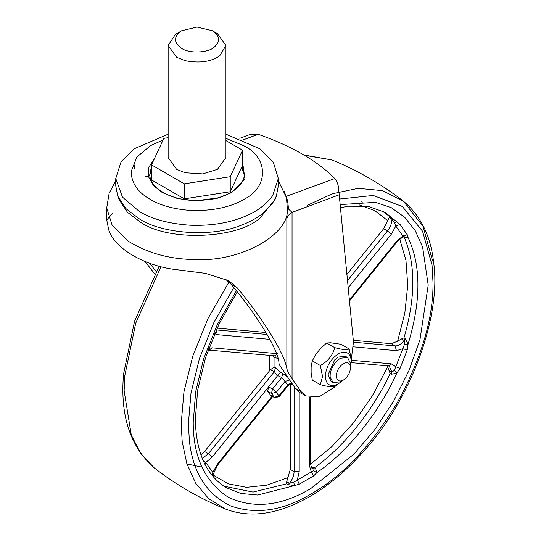 <?xml version="1.0" encoding="UTF-8"?>
<svg xmlns="http://www.w3.org/2000/svg" width="541" height="541" viewBox="0 0 541 541"><rect width="100%" height="100%" fill="white"/><g stroke="black" fill="none" stroke-linecap="round" stroke-linejoin="round"><path stroke-width="0.81" d="M284.106 191.054L286.203 196.701C287.413 199.372 288.143 203.45 288.407 208.934L287.305 208.894C287.034 203.078 286.561 198.939 285.898 196.484L278.311 180.694M286.858 368.678C284.58 353.807 263.771 319.907 237.249 287.832L231.014 284.235C258.429 316.755 279.677 352.184 279.028 364.309L295.258 388.296L299.775 392.516L305.651 395.904L301.134 391.691L292.052 378.612C289.185 374.521 287.454 371.214 286.858 368.678L286.858 218.706L287.305 208.894C289.888 234.436 240.272 262 196.167 259.524C170.902 259.524 148.362 253.479 128.555 241.374L112.095 225.083L106.733 207.886L109.113 193.34L115.76 180.694M288.407 208.934L292.052 212.41C289.077 214.168 287.345 216.265 286.858 218.706M351.292 359.535L353.456 341.926L338.882 191.534C338.686 185.793 337.32 181.465 334.778 178.544L285.898 196.484M239.778 138.327L250.659 134.256L258.145 134.303L243.484 139.781M231.014 284.235L225.272 278.933M156.166 271.568L149.722 263.298M154.841 274.01L145.015 261.506M336.827 384.665L334.169 387.363L319.231 396.742L305.651 395.904M106.733 207.386L106.733 219.971L108.714 229.763C114.401 248.677 145.441 266.598 178.205 269.878L205.249 273.32L228.66 280.684L237.249 287.832M106.733 219.971L112.447 213.594M334.778 178.544C317.256 160.799 291.714 146.05 258.145 134.303M278.067 358.44L275.416 357.763L275.038 355.829M274.05 367.15L275.416 367.779L280.651 372.445L277.323 376.022L274.368 371.64L270.351 369.787L274.05 367.15L274.05 357.019L273.225 355.667M280.651 372.445L282.747 373.418L287.386 376.969M292.647 384.536L291.538 384.164M340.363 207.73L348.336 206.222L368.11 206.337L385.064 212.343L400.063 224.474L395.836 226.07L394.457 222.831L391.948 219.193L389.189 217.597L390.156 217.036L396.803 221.506L394.457 222.831M400.063 224.474L407.217 234.666L408.07 237.533L405.27 237.465L403.999 236.728C415.765 263.636 415.765 297.334 403.999 337.827L405.27 338.565L408.07 344.123L407.217 349.939L402.835 348.722L404.303 344.745L404.242 340.532L401.483 338.943L403.999 337.827M407.217 349.939L400.063 368.394L396.803 373.162L391.427 374.244L390.156 373.506L387.241 365.851M389.189 370.639L391.948 372.235L394.457 370.118L396.803 373.162C379.14 412.634 347.653 451.816 316.857 472.611L313.604 475.945L311.318 471.901L313.523 470.798L314.057 469.121L311.298 467.532L314.328 467.837L315.606 468.574L316.857 472.611L313.523 470.798M313.604 475.945L299.288 484.209L294.331 485.615L287.92 484.56L286.642 483.823L286.703 481.733L290.267 469.385L290.267 384.171M208.136 350.054L275.349 355.856L277.323 353.652M289.645 383.305L291.68 384.198C292.16 383.542 291.011 383.948 288.231 385.415L281.746 377.503L277.689 375.623M291.849 383.386L287.65 385.023L278.872 395.944L279.136 396.729L274.51 397.594L271.474 393.456L267.639 391.244L268.654 386.808L272.488 389.02L276.316 392.306L278.872 395.944L274.199 397.337L270.365 395.126L267.639 391.244M289.557 380.093L285.1 381.385L276.316 392.306L271.474 393.456L272.488 389.02L281.746 377.503L282.747 373.418M275.416 367.779L274.368 371.64L208.386 453.723L212.214 457.017L205.796 462.481L212.796 472.435L212.904 474.937L217.583 465.071L217.326 464.286L272.069 396.181M274.51 397.594L270.365 395.126M286.703 481.733L289.462 483.323L293.831 482.166L311.318 471.901L309.425 465.7L309.425 397.378M237.242 291.883L218.956 324.208L205.533 357.736L197.654 390.169L195.328 419.444C196.011 452.553 206.277 475.282 226.124 487.637L240.88 493.453L257.672 495.042L294.331 485.615L293.831 482.166M299.288 484.209L297.313 479.989L299.207 471.596L294.101 471.596L294.101 386.632M203.058 460.932L205.796 462.481L204.938 464.354M212.288 475.769L212.796 472.435L217.326 464.286M404.242 236.688L402.835 236.032L395.836 226.07L391.312 234.219L348.181 287.873M404.303 344.745L408.07 344.123C421.202 301.012 421.202 265.482 408.07 237.533L404.303 236.836M407.217 234.666L402.835 236.032L396.418 241.489L349.364 300.018M394.457 370.118L402.835 348.722L396.418 350.669L353.584 346.842M400.063 368.394L395.836 366.764L391.312 363.836L388.431 365.959L389.331 366.223L391.948 372.235L391.427 374.244M277.323 376.022L212.214 457.017M200.968 454.92L204.552 451.512L270.351 369.787M217.11 328.13L265.956 332.492M346.876 274.463L383.65 228.715L389.189 217.597M353.293 340.296L391.312 343.691L397.635 341.195L401.483 338.943M225.935 134.209L260.072 148.863L273.333 162.307L278.311 178.483L272.657 195.68C265.753 205.296 255.291 212.687 241.272 217.847C226.436 223.447 209.482 225.908 190.405 225.252C169.333 223.818 152.386 219.288 139.564 211.659L122.449 197.12L115.76 178.483L121.076 161.786L134.141 148.761M278.311 178.483L278.311 185.854L276.37 196.065L272.657 203.051L261.195 214.662C255.731 218.747 249.09 222.27 241.272 225.218C211.572 237.722 161.603 233.604 139.564 219.037L126.215 208.873L117.708 196.065L115.76 185.854L115.76 178.483M118.479 197.891L119.121 199.717L127.473 212.302L140.586 222.277C168.758 241.881 237.844 238.764 260.059 217.982L274.956 199.717L276.37 196.065M241.665 167.142L244.262 175.068M149.816 175.068L151.527 168.772M225.935 138.374L243.653 145.671C268.803 157.783 268.803 187.382 243.653 199.494C230.5 207.244 213.168 210.922 191.656 210.517C174.567 209.353 160.819 205.681 150.425 199.494C137.955 192.481 131.531 183.196 131.132 171.653L136.846 157.059L150.425 145.671L163.098 139.95M212.363 30.715L217.468 33.664L225.935 45.464L219.741 55.784C210.983 61.823 199.433 63.446 185.096 60.653L176.603 57.258L168.136 45.464L175.392 34.408L181.708 30.715L197.039 27.05L212.363 30.715C220.052 35.868 220.62 41.4 214.067 47.304C207.994 52.903 189.323 53.708 181.715 48.413C173.735 42.908 173.431 37.194 180.802 31.27L181.715 30.715M225.935 45.464L225.935 157.539L217.468 169.34L202.699 173.898L185.096 172.735L176.603 169.34L168.136 157.539L168.136 45.464M225.935 140.599L242.551 150.195L242.551 165.235L230.243 191.751L184.312 198.858L151.527 179.93L151.527 164.89L163.835 138.368L168.136 137.705M184.312 198.858L184.312 183.818L151.527 164.89M230.243 191.751L230.243 176.711L184.312 183.818M242.551 150.195L230.243 176.711M342.703 380.472L338.287 383.914C330.49 387.491 326.142 385.023 325.256 376.522C326.027 366.947 330.368 359.38 338.287 353.821C345.699 350.291 350.034 352.475 351.292 360.367L350.534 366.94M338.287 383.914L334.717 385.976C332.864 387.228 328.076 386.795 320.34 384.692L322.564 376.536L320.34 365.52C327.988 361.287 332.783 355.322 334.717 347.633C342.365 349.729 347.16 350.162 349.094 348.918L351.292 358.676L351.319 361.341M343.4 380.073L340.33 381.845L333.107 382.561L330.186 377.293C329.76 371.992 331.944 366.588 336.739 361.077L340.33 358.25L347.559 357.533L350.527 363.437L350.534 367.19C350.318 372.519 347.937 376.813 343.4 380.073L343.4 380.073C339.518 381.98 337.151 380.918 336.292 376.894C336.279 371.484 338.646 367.041 343.4 363.559C347.484 361.618 349.865 362.828 350.534 367.19M332.16 381.845L331.065 381.378L328.069 374.764L334.696 359.893L338.287 357.067L345.51 356.35L347.559 357.533M349.094 348.918L341.04 344.265L330.423 342.757L326.663 342.98L320.61 348.424L316.039 354.112L312.285 360.867L311.136 366.744L311.136 372.844L312.285 380.039L320.34 384.692M320.34 365.52L312.285 360.867M334.717 347.633L326.663 342.98M339.106 194.828L292.052 212.41L292.052 378.612M301.134 391.691L295.258 388.296M275.416 357.763L274.05 357.019M290.686 381.716L292.099 383.488M228.985 282.037L208.062 318.392L192.806 356.019L183.94 391.921L181.181 423.786L182.175 441.463L186.868 463.738L195.734 483.289L208.765 498.755L225.489 509.04C199.866 498.592 176.123 484.885 154.266 467.918L140.816 453.601L131.307 435.126L124.132 390.852L124.768 375.867L135.73 323.16L160.988 266.693M361.719 201.266L362.314 202.834M304.367 155.253L332.059 159.974C357.682 170.422 381.425 184.123 403.282 201.096L423.076 226.381L432.421 260.485M339.518 199.047L373.229 195.463L402.342 206.5L422.555 231.23L432.043 265.185L433.01 282.328C433.429 318.128 421.486 358.311 397.189 402.876C370.747 446.197 341.919 476.635 310.703 494.17C282.585 510.887 255.9 514.809 230.642 505.93C206.655 494.285 192.894 472.536 189.357 440.699L188.396 423.556L191.007 393.016L199.406 358.629L213.878 322.551L233.766 287.575M307.302 205.35L332.499 193.739L358.176 188.349L382.433 190.635L403.282 201.096C420.661 215.609 430.764 236.025 433.598 262.344C441.402 314.537 412.303 397.52 364.749 450.065C351.934 464.611 338.822 476.709 325.405 486.366C313.848 494.778 301.919 501.433 289.631 506.342C266.368 515.573 244.985 516.472 225.489 509.04M340.059 204.62L375.468 202.348L391.211 207.643L404.641 217.212L415.197 230.581L422.609 246.98L428.202 285.107L419.951 339.809L409.043 370.402L393.787 400.908L374.994 429.378L353.949 454.115L310.703 488.611C281.022 506.214 253.533 509.074 228.234 497.193C204.89 481.842 193.218 456.935 193.218 422.474L195.686 391.596L203.68 358.744L217.441 324.262L236.37 290.788M287.92 484.56L289.462 483.323C292.424 479.563 293.966 475.654 294.101 471.596L290.267 469.385M315.606 468.574L314.057 469.121L312.042 468.54L310.48 464.225L309.425 465.7M405.27 237.465L404.911 236.972M391.427 217.773L391.948 219.193C391.887 223.21 390.399 227.119 387.478 230.933L383.65 228.715M405.27 338.565L404.242 340.532C401.226 344.211 398.196 346.003 395.14 345.902L396.418 350.669M349.466 301.012L396.681 242.28L396.418 241.489M347.484 280.684L387.478 230.933L391.312 234.219M353.483 342.183L395.14 345.902L391.312 343.691M351.319 360.265L391.312 363.836M299.207 392.164L299.207 471.596M202.287 458.457L208.386 453.723L204.552 451.512M208.765 348.316L212.214 347.836L276.512 353.584M209.34 349.959L212.214 347.836M269.878 339.363L217.326 334.669L214.601 333.723M217.326 334.669L216.238 330.03M216.285 329.929L267.119 334.466M286.642 483.823L253.039 492.08L223.676 486.122M287.974 477.622L266.902 485.142L246.568 487.326L228.221 483.816L212.904 474.937M399.738 239.196L405.96 260.282L407.731 285.357L404.837 312.928L397.635 341.195M359.508 204.998L375.008 210.713L387.681 220.64M382.528 210.983L390.156 217.036M269.736 370.423L269.364 355.322M387.681 366.859L372.533 395.572L353.645 422.697L332.181 446.298L309.648 464.902M390.156 373.506C372.81 410.768 343.434 447.312 314.328 467.837M151.527 166.709L149.783 174.06C149.336 179.808 154.124 188.816 168.657 195.206C176.846 198.689 186.327 200.481 197.107 200.576L216.785 198.121C231.933 194.665 244.87 183.994 244.295 174.06L242.192 166.006M242.551 162.002L244.924 178.753L231.731 192.61L216.522 198.581L197.039 200.907L177.549 198.581L162.341 192.61L153.482 185.624L148.505 176.724L148.883 167.149L154.51 158.459M292.843 384.827L291.329 384.124M154.266 467.918C130.151 446.67 119.926 415.339 123.585 373.919L134.547 321.32L159.169 266.219M303.9 154.983L332.059 159.974M213.316 477.108L212.924 474.822M396.681 242.28C404.945 234.402 403.268 237.999 404.715 236.965L404.729 236.843M279.136 396.729L288.231 385.415M351.271 362.639L388.431 365.959M310.48 397.581L310.48 464.225M272.678 396.539L217.583 465.071M201.969 467.12L186.922 463.914M117.708 196.065L119.121 199.717M133.999 148.863L168.136 134.209M149.783 175.44L144.826 177.008M134.472 168.65L134.533 164.985M331.065 381.378L333.107 382.561"/></g></svg>
